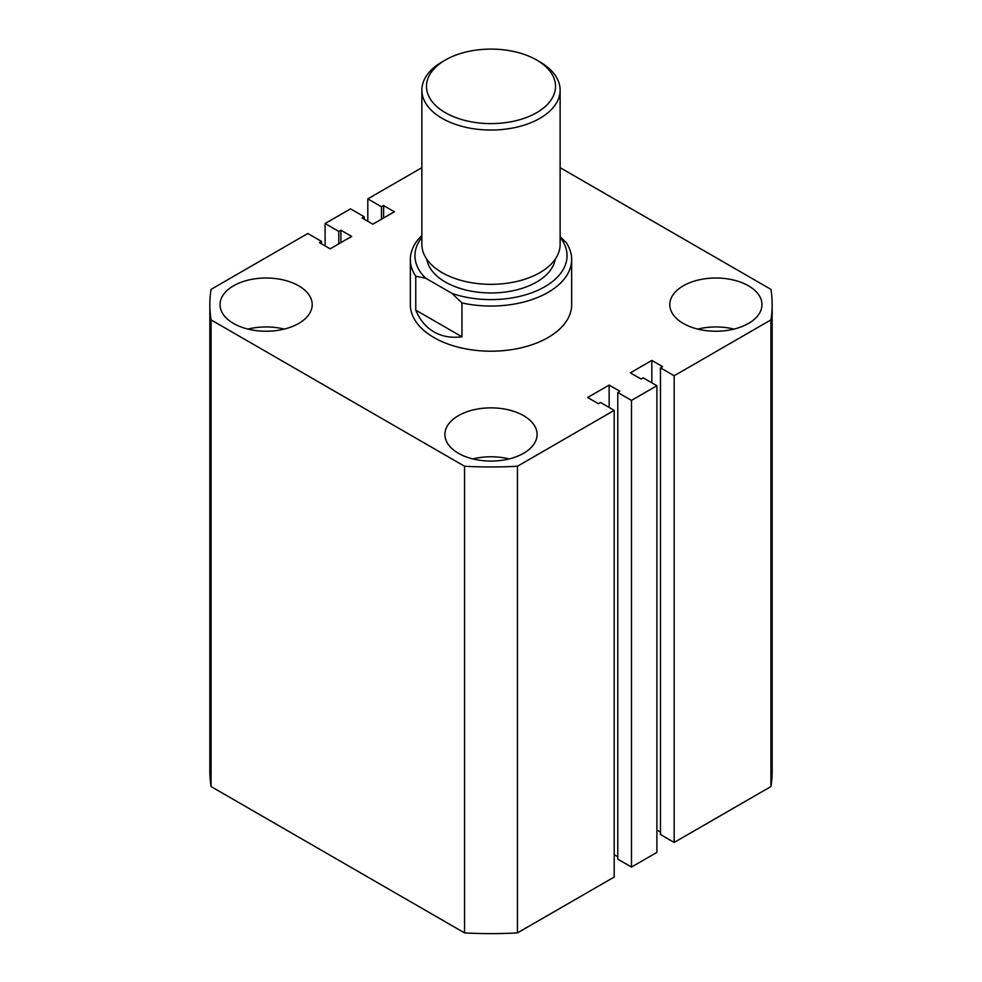 <?xml version="1.0" encoding="UTF-8"?>
<svg xmlns="http://www.w3.org/2000/svg" width="982" height="982" viewBox="0 0 982 982"><rect width="100%" height="100%" fill="white"/><g stroke="black" fill="none" stroke-linecap="round" stroke-linejoin="round"><path stroke-width="1.47" d="M748.48 285.811A46.093 26.612 0 0 0 698.251 280.042A46.093 26.612 0 0 0 669.798 304.629A46.093 26.612 0 0 0 683.288 323.446A46.093 26.612 0 0 0 733.517 329.216A46.093 26.612 0 0 0 761.971 304.629A46.093 26.612 0 0 0 748.48 285.811M734.033 329.093A46.093 26.612 0 0 0 697.736 329.093M523.59 415.656A46.093 26.612 0 0 0 473.361 409.887A46.093 26.612 0 0 0 444.907 434.474A46.093 26.612 0 0 0 458.41 453.279A46.093 26.612 0 0 0 508.639 459.048A46.093 26.612 0 0 0 537.093 434.474A46.093 26.612 0 0 0 523.59 415.656M509.142 458.925A46.093 26.612 0 0 0 472.858 458.925M298.712 285.811A46.093 26.612 0 0 0 248.483 280.042A46.093 26.612 0 0 0 220.029 304.629A46.093 26.612 0 0 0 233.52 323.446A46.093 26.612 0 0 0 283.749 329.216A46.093 26.612 0 0 0 312.202 304.629A46.093 26.612 0 0 0 298.712 285.811M284.264 329.093A46.093 26.612 0 0 0 247.967 329.093M410.341 259.469L410.341 304.629A80.659 46.571 0 0 0 433.97 337.562A80.659 46.571 0 0 0 521.872 347.653A80.659 46.571 0 0 0 571.659 304.629L571.659 259.469A80.659 46.571 180 0 1 461.957 302.922L461.957 336.789C451.352 338.152 442.023 336.519 433.97 331.916C425.942 327.239 419.866 319.972 415.754 310.116L415.754 276.237A80.659 46.571 180 0 1 410.341 259.469A80.659 46.571 180 0 1 421.867 235.484M464.547 932.9L211.081 786.57L211.081 319.899L464.547 466.241L464.547 932.9A281.159 162.325 0 0 0 517.453 932.9L517.453 466.241A281.159 162.325 0 0 1 464.547 466.241M517.453 466.241L614.192 410.378L614.192 877.049L517.453 932.9M614.192 410.378L600.505 402.485L598.394 403.7L587.629 397.489L609.147 385.079L609.147 407.469M614.192 854.647L617.776 856.721M609.147 385.079L619.9 391.278L617.776 392.505L617.776 859.164L631.475 867.069L631.475 400.411L617.776 392.505M674.168 375.762L674.168 842.421L770.919 786.57L770.919 319.899L674.168 375.762L660.481 367.857L662.592 366.63L651.839 360.419L630.334 372.841L641.086 379.052L643.198 377.825L656.897 385.73L656.897 852.388L631.475 867.069M656.897 385.73L631.475 400.411M651.839 360.419L651.839 382.82M660.481 832.073L656.897 829.999M660.481 367.857L660.481 834.516L674.168 842.421M770.919 786.57A281.159 162.325 0 0 0 772.159 771.3L772.159 304.629A281.159 162.325 0 0 0 770.919 289.359L560.133 167.677M770.919 319.899A281.159 162.325 0 0 0 772.159 304.629M421.867 167.677L367.808 198.88L367.808 221.269M367.808 198.88L381.495 206.785L381.495 219.207M381.495 206.785L383.606 205.557L383.606 217.979M383.606 205.557L394.371 211.768L372.853 224.191L362.1 217.979L364.224 216.764L364.224 219.207M364.224 216.764L350.525 208.859L325.103 223.528L325.103 245.93M211.081 319.899A281.159 162.325 0 0 1 209.841 304.629A281.159 162.325 0 0 1 211.081 289.359L307.832 233.507L321.519 241.412L319.408 242.628L330.161 248.839L351.666 236.417L340.914 230.218L338.802 231.433L338.802 243.855M338.802 231.433L325.103 223.528M340.914 230.218L340.914 242.628M321.519 241.412L321.519 243.855M209.841 304.629L209.841 771.3A281.159 162.325 0 0 0 211.081 786.57M445.374 112.697A64.53 37.255 0 0 0 536.626 112.697A64.53 37.255 0 0 0 536.626 60.012L539.891 61.891A69.133 39.918 180 0 1 560.133 90.123A69.133 39.918 180 0 1 517.453 126.997A69.133 39.918 180 0 1 442.109 118.343A69.133 39.918 180 0 1 421.867 90.123A69.133 39.918 180 0 1 442.109 61.891L445.374 60.012A64.53 37.255 0 0 0 445.374 112.697M421.867 90.123L421.867 244.42A69.133 39.918 0 0 0 442.109 272.64A69.133 39.918 0 0 0 517.453 281.294A69.133 39.918 0 0 0 560.133 244.42L560.133 90.123M555.247 259.162A64.53 37.255 180 0 1 512.899 290.746A64.53 37.255 180 0 1 445.374 282.055A64.53 37.255 180 0 1 426.753 259.162M560.133 236.65L566.246 242.701A80.659 46.571 180 0 1 571.659 259.469M421.867 237.411A76.056 43.908 0 0 0 425.709 278.225L451.99 293.397A76.056 43.908 0 0 0 541.769 288.401A76.056 43.908 0 0 0 560.133 237.411M461.957 336.789L415.754 310.116M425.709 278.225L415.754 276.237M461.957 302.922L451.99 293.397M539.891 61.891L536.626 60.012A64.53 37.255 0 0 0 445.374 60.012"/></g></svg>
